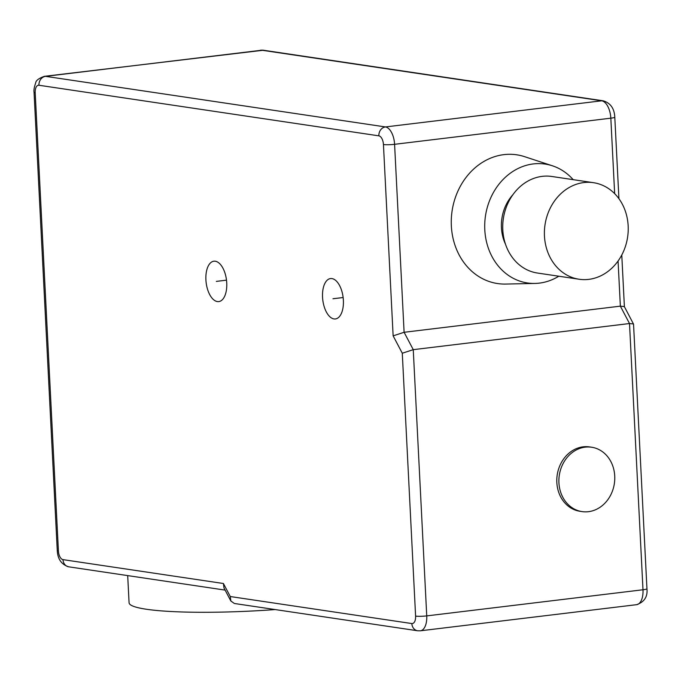 <?xml version="1.0" encoding="UTF-8"?>
<svg xmlns="http://www.w3.org/2000/svg" width="681" height="681" viewBox="0 0 681 681"><rect width="100%" height="100%" fill="white"/><g stroke="black" fill="none" stroke-linecap="round" stroke-linejoin="round"><path stroke-width="1.02" d="M226.739 282.947A20.336 10.249 83.1 0 1 218.763 301.589A20.336 10.249 83.1 0 1 205.909 279.848A20.336 10.249 83.1 0 1 213.885 261.206A20.336 10.249 83.1 0 1 226.739 282.947M343.377 300.304A20.336 10.249 83.1 0 1 335.401 318.946A20.336 10.249 83.1 0 1 322.547 297.205A20.336 10.249 83.1 0 1 330.523 278.563A20.336 10.249 83.1 0 1 343.377 300.304M417.623 630.768L234.383 603.494L230.85 600.991L230.28 596.539L411.843 623.558A8.138 6.963 98.5 0 0 417.623 630.768L420.364 630.802A16.267 8.198 -96.9 0 0 426.74 615.888L413.256 349.659L404.105 332.285L620.357 306.152L629.508 323.535L413.256 349.659L402.284 353.226L393.133 335.852L383.446 144.534A8.138 4.103 -96.9 0 0 378.866 135.842A8.138 6.963 -81.5 0 1 385.437 126.938L45.525 76.34A16.267 8.198 -96.9 0 0 44.393 76.323C38.732 78.332 35.812 80.588 35.642 83.082C34.203 87.194 33.675 90.258 34.05 92.267L57.264 550.512C57.698 559.152 61.537 564.592 68.764 566.83L225.122 590.104M383.446 144.534A8.138 0.962 -2.9 0 0 394.588 144.312L404.105 332.285L393.133 335.852M378.866 135.842L38.953 85.253A8.138 4.103 -96.9 0 0 35.199 92.701L58.413 550.938A8.138 4.103 -96.9 0 0 62.984 559.629L223.419 583.506L223.989 587.958L230.85 600.991M275.192 609.563A122.027 14.446 177.1 0 1 146.313 609.24A122.027 14.446 177.1 0 1 129.075 602.77L127.696 575.607M591.619 447.23L589.533 446.915A32.543 27.844 98.5 0 0 583.115 446.83A32.543 27.844 98.5 0 0 556.837 478.734A32.543 27.844 98.5 0 0 579.957 511.286L582.042 511.601A32.543 27.844 98.5 0 0 588.461 511.686A32.543 27.844 98.5 0 0 614.739 479.782A32.543 27.844 98.5 0 0 591.619 447.23A32.543 27.844 98.5 0 0 585.192 447.145A32.543 27.844 98.5 0 0 558.922 479.049A32.543 27.844 98.5 0 0 582.042 511.601M573.181 179.656A60.098 51.415 98.5 0 0 552.427 165.798L524.608 156.673A65.078 55.68 98.5 0 0 503.897 154.638A65.078 55.68 98.5 0 0 451.265 223.155A65.078 55.68 98.5 0 0 505.642 284.062L534.925 283.441A60.098 51.415 98.5 0 0 539.343 283.126A60.098 51.415 98.5 0 0 558.812 276.214M552.427 165.798A60.098 51.415 98.5 0 0 533.3 163.925A60.098 51.415 98.5 0 0 484.71 227.19A60.098 51.415 98.5 0 0 534.925 283.441M512.887 194.715A40.673 34.799 98.5 0 0 501.446 227.735A40.673 34.799 98.5 0 0 505.515 244.258M593.491 182.687L551.84 176.481A48.811 41.762 98.5 0 0 502.799 229.82A48.811 41.762 98.5 0 0 537.471 273.038L579.122 279.244A48.811 41.762 98.5 0 0 628.163 225.905A48.811 41.762 98.5 0 0 593.491 182.687A48.811 41.762 98.5 0 0 544.459 236.018A48.811 41.762 98.5 0 0 579.122 279.244M618.067 261.019L620.357 306.152L624.349 306.586L633.543 324.147L646.95 588.733A8.138 0.962 177.1 0 1 642.992 589.763A16.267 8.198 83.1 0 1 636.607 604.677C644.337 602.013 647.776 596.701 646.95 588.733M411.843 623.558A8.138 4.103 -96.9 0 0 415.597 616.109A8.138 0.962 -2.9 0 0 426.74 615.888L642.992 589.763L629.508 323.535L633.5 323.969M216.328 281.398L226.501 280.163M332.966 298.755L343.139 297.529M614.654 193.642L610.831 118.179L394.588 144.312A16.267 8.198 -96.9 0 0 385.437 126.938L601.681 100.805L261.768 50.215L45.525 76.34A8.138 6.963 -81.5 0 0 38.953 85.253M415.597 616.109L402.284 353.226M223.419 583.506L230.28 596.539M618.927 198.682L614.79 117.149A8.138 0.962 -2.9 0 1 610.831 118.179A16.267 8.198 -96.9 0 0 601.681 100.805A8.138 6.963 -81.5 0 1 603.289 100.831L263.377 50.232L44.393 76.323M260.636 50.198A16.267 8.198 -96.9 0 1 261.768 50.215A8.138 6.963 -81.5 0 1 263.377 50.232M35.199 92.701A8.138 0.962 177.1 0 1 34.05 92.267M58.413 550.938A8.138 0.962 177.1 0 1 57.264 550.512M62.984 559.629A8.138 6.963 98.5 0 0 68.764 566.83M614.79 117.149C614.356 108.509 610.525 103.061 603.289 100.831M624.392 306.671L621.779 255.017M420.364 630.802L636.607 604.677"/></g></svg>
